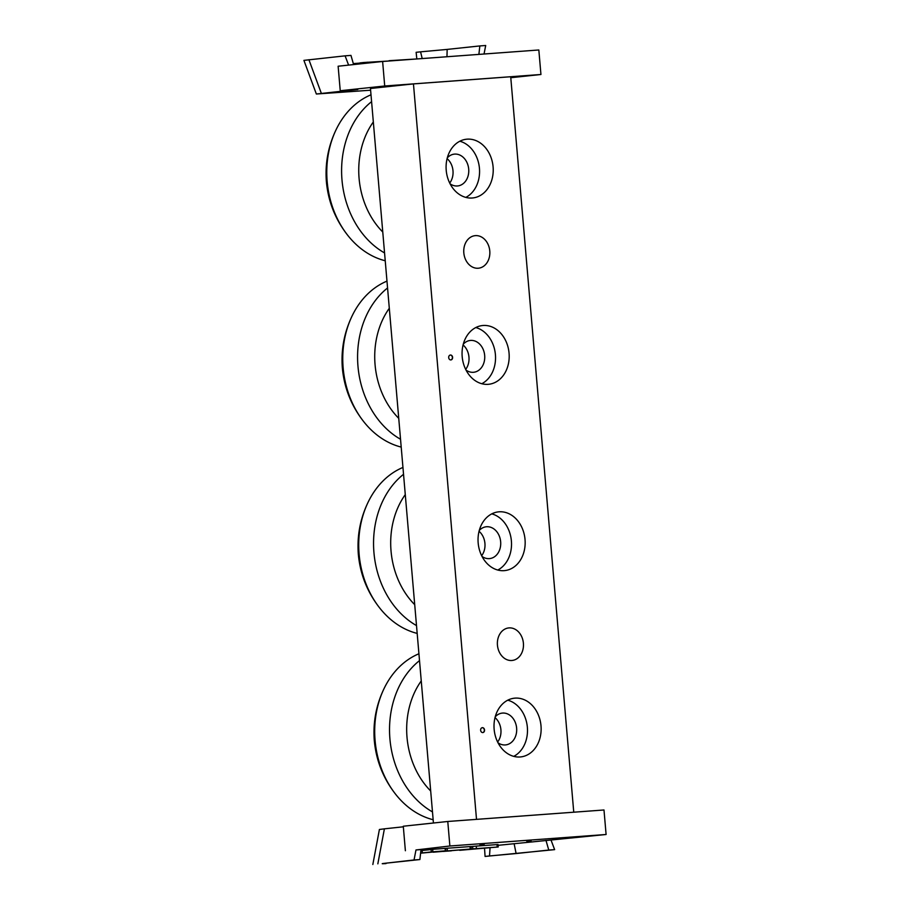 <?xml version="1.0" encoding="UTF-8"?>
<svg xmlns="http://www.w3.org/2000/svg" width="910" height="910" viewBox="0 0 910 910"><rect width="100%" height="100%" fill="white"/><g stroke="black" fill="none" stroke-linecap="round" stroke-linejoin="round"><path stroke-width="1.36" d="M511.818 660.489A16.357 13.013 -96.1 0 1 497.463 645.361A16.357 13.013 -96.1 0 1 508.69 627.934A16.357 13.013 -96.1 0 1 523.364 642.813A16.357 13.013 -96.1 0 1 512.159 660.455A16.357 13.013 -96.1 0 1 511.818 660.489M478.194 268.234A16.357 13.013 -96.1 0 1 463.838 253.105A16.357 13.013 -96.1 0 1 475.065 235.667A16.357 13.013 -96.1 0 1 489.739 250.557A16.357 13.013 -96.1 0 1 478.535 268.2A16.357 13.013 -96.1 0 1 478.194 268.234M497.77 570.035A29.529 23.489 83.9 0 0 511.318 540.187A29.529 23.489 83.9 0 0 491.775 513.866M479.263 530.485A15.993 12.729 -96.1 0 1 486.259 526.776A15.993 12.729 -96.1 0 1 500.614 541.336A15.993 12.729 -96.1 0 1 489.66 558.592A15.993 12.729 -96.1 0 1 489.318 558.615A15.993 12.729 -96.1 0 1 482.038 556.442M504.117 570.65A29.529 23.489 -96.1 0 1 478.205 543.338A29.529 23.489 -96.1 0 1 498.464 511.864A29.529 23.489 -96.1 0 1 524.956 538.731A29.529 23.489 -96.1 0 1 504.732 570.593A29.529 23.489 -96.1 0 1 504.117 570.65M479.047 531.292A15.993 12.729 -96.1 0 1 481.652 555.703M472.176 198.005A29.529 23.489 -96.1 0 1 446.253 170.693A29.529 23.489 -96.1 0 1 466.512 139.219A29.529 23.489 -96.1 0 1 493.015 166.086A29.529 23.489 -96.1 0 1 472.79 197.948A29.529 23.489 -96.1 0 1 472.176 198.005M465.829 197.39A29.529 23.489 83.9 0 0 479.365 167.542A29.529 23.489 83.9 0 0 459.834 141.232M450.086 183.797A15.993 12.729 83.9 0 0 457.377 185.97A15.993 12.729 83.9 0 0 457.707 185.947A15.993 12.729 83.9 0 0 468.661 168.691A15.993 12.729 83.9 0 0 454.306 154.131A15.993 12.729 83.9 0 0 447.31 157.839M447.106 158.647A15.993 12.729 -96.1 0 1 449.711 183.058M482.732 732.573A2.457 1.956 83.9 0 0 482.209 727.693M482.823 732.573A2.457 1.956 -96.1 0 1 482.357 727.67A2.457 1.956 -96.1 0 1 482.823 732.573M513.752 756.358A29.529 23.489 83.9 0 0 527.288 726.51A29.529 23.489 83.9 0 0 507.757 700.188M495.233 716.807A15.993 12.729 -96.1 0 1 502.229 713.099A15.993 12.729 -96.1 0 1 516.584 727.659A15.993 12.729 -96.1 0 1 505.63 744.915A15.993 12.729 -96.1 0 1 505.3 744.937A15.993 12.729 -96.1 0 1 498.009 742.765M520.099 756.972A29.529 23.489 -96.1 0 1 494.175 729.661A29.529 23.489 -96.1 0 1 514.434 698.186A29.529 23.489 -96.1 0 1 540.927 725.054A29.529 23.489 -96.1 0 1 520.702 756.915A29.529 23.489 -96.1 0 1 520.099 756.972M495.029 717.615A15.993 12.729 -96.1 0 1 497.634 742.025M450.78 359.928A2.457 1.956 83.9 0 0 450.268 355.048M450.882 359.928A2.457 1.956 -96.1 0 1 450.416 355.025A2.457 1.956 -96.1 0 1 450.882 359.928M488.147 384.327A29.529 23.489 -96.1 0 1 462.223 357.016A29.529 23.489 -96.1 0 1 482.493 325.541A29.529 23.489 -96.1 0 1 508.986 352.409A29.529 23.489 -96.1 0 1 488.761 384.27A29.529 23.489 -96.1 0 1 488.147 384.327M481.799 383.713A29.529 23.489 83.9 0 0 495.336 353.865A29.529 23.489 83.9 0 0 475.805 327.554M466.057 370.12A15.993 12.729 83.9 0 0 473.348 372.292A15.993 12.729 83.9 0 0 473.678 372.27A15.993 12.729 83.9 0 0 484.632 355.014A15.993 12.729 83.9 0 0 470.288 340.454A15.993 12.729 83.9 0 0 463.292 344.162M463.076 344.97A15.993 12.729 -96.1 0 1 465.681 369.38M433.433 823.004L370.461 88.497L413.459 83.902L510.703 76.747L573.755 812.209M413.459 83.902L476.51 819.364M387.558 287.969A86.131 68.512 83.9 0 0 357.971 366.264A86.131 68.512 83.9 0 0 400.536 439.257M386.977 281.122A86.131 68.512 83.9 0 0 352.488 315.156A86.131 68.512 83.9 0 0 343.138 367.845A86.131 68.512 83.9 0 0 363.886 421.865A86.131 68.512 83.9 0 0 401.196 447.083M389.298 308.297A75.792 60.299 83.9 0 0 375.068 364.717A75.792 60.299 83.9 0 0 398.739 418.338M419.51 660.614A86.131 68.512 83.9 0 0 389.844 737.999A86.131 68.512 83.9 0 0 432.477 811.902M418.918 653.767A86.131 68.512 83.9 0 0 384.441 687.801A86.131 68.512 83.9 0 0 375.011 739.58A86.131 68.512 83.9 0 0 395.827 794.51A86.131 68.512 83.9 0 0 433.149 819.728M421.25 680.942A75.792 60.299 83.9 0 0 406.952 736.554A75.792 60.299 83.9 0 0 430.68 790.983M371.587 101.647A86.131 68.512 83.9 0 0 341.989 179.941A86.131 68.512 83.9 0 0 384.555 252.935M370.996 94.799A86.131 68.512 83.9 0 0 336.518 128.833A86.131 68.512 83.9 0 0 327.168 181.522A86.131 68.512 83.9 0 0 347.916 235.542A86.131 68.512 83.9 0 0 385.226 260.76M373.327 121.974A75.792 60.299 83.9 0 0 359.086 178.394A75.792 60.299 83.9 0 0 382.769 232.016M403.539 474.292A86.131 68.512 83.9 0 0 373.942 552.586A86.131 68.512 83.9 0 0 416.507 625.58M402.948 467.444A86.131 68.512 83.9 0 0 368.47 501.478A86.131 68.512 83.9 0 0 359.109 554.167A86.131 68.512 83.9 0 0 379.857 608.187A86.131 68.512 83.9 0 0 417.178 633.405M405.28 494.619A75.792 60.299 83.9 0 0 391.038 551.039A75.792 60.299 83.9 0 0 414.71 604.661M417.11 58.934L389.07 60.697M389.093 61.004L363.636 62.517L360.007 62.904L360.087 63.882M360.019 63.086L353.33 63.62M354.729 64.451L354.65 63.472M431.636 57.865L417.599 58.9M510.794 77.714L540.938 74.495L538.834 49.982L382.621 61.482L338.133 66.225L340.238 90.738L357.812 89.453L316.35 94.014L370.609 90.204M353.603 64.576L350.964 55.408L345.106 55.84L348.598 65.111M446.958 56.739L447.163 49.413L479.843 45.932L478.887 54.395M422.103 58.16L420.579 51.836L447.163 49.413M416.78 58.558L416.132 52.314L420.579 51.836M479.843 45.932L485.701 45.5L484.04 54.02M345.106 55.84L303.906 60.378L316.361 94.014M308.899 59.707L321.344 93.343M540.938 74.495L384.714 85.995L382.621 61.482M384.714 85.995L340.238 90.738M458.333 850.088L450.029 850.691L458.322 849.997M451.394 850.827L443.102 851.43L451.394 850.736M433.217 852.078L471.255 848.962L433.228 852.215M447.401 850.702L447.197 848.245L445.616 848.416L445.832 850.873M447.197 848.245L471.05 846.516L471.255 848.962M472.802 848.882L498.225 846.982L459.664 850.304L472.802 848.882L472.597 846.437L476.237 846.107L498.02 844.526L498.225 846.982M471.05 846.596L472.597 846.437M432.887 851.771L432.671 849.314L431.101 849.485L431.306 851.942L445.331 850.85L420.602 853.193M420.898 850.634L431.101 849.553M420.613 853.125L431.306 851.942M432.671 849.314L445.126 848.404L445.331 850.85M386.056 863.158L414.039 859.973L415.984 849.963L421.012 849.587L419.897 859.54L387.228 863.033C381.028 863.704 380.63 863.886 386.033 863.579L382.234 863.692M498.088 845.322L606.094 834.493L449.87 845.993L415.984 849.963M484.257 844.196L479.854 844.548L484.257 844.196M531.121 840.749L526.719 841.102L531.121 840.749M490.046 847.733L489.523 855.957L485.075 856.435L484.541 848.45M514.15 843.797L516.106 853.546L489.523 855.957M545.977 840.396L548.775 850.054L516.106 853.546M414.039 859.973L419.897 859.54M548.775 850.054L554.634 849.633L551.005 840.021M554.634 849.633L485.075 856.435M377.843 863.84L384.395 828.828L403.335 826.803M372.838 864.5L379.402 829.488L384.395 828.828M449.87 845.993L447.777 821.48L403.289 826.223L405.382 850.736M447.777 821.48L603.99 809.98L606.094 834.493M367.356 63.108L367.276 62.198M363.716 63.495L363.636 62.517M470.015 846.573L470.231 849.019M476.237 846.107L476.453 848.564M496.985 844.582L497.201 847.039M422.138 850.509L422.354 852.966M363.886 421.865C351.431 406.087 344.264 388.172 342.365 368.14C340.909 349.542 344.287 331.877 352.488 315.156M395.827 794.51C383.201 778.494 376.012 760.305 374.249 739.955C372.963 721.641 376.365 704.26 384.441 687.801M347.904 235.542C335.46 219.765 328.294 201.849 326.394 181.818C324.938 163.22 328.317 145.554 336.518 128.833M379.857 608.187C367.412 592.41 360.235 574.494 358.347 554.463C356.891 535.865 360.258 518.199 368.47 501.478"/></g></svg>
